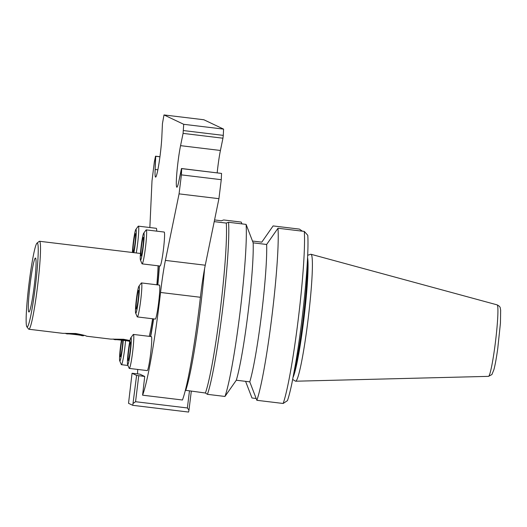 <?xml version="1.0" encoding="UTF-8"?>
<svg xmlns="http://www.w3.org/2000/svg" width="527" height="527" viewBox="0 0 527 527"><rect width="100%" height="100%" fill="white"/><g stroke="black" fill="none" stroke-linecap="round" stroke-linejoin="round"><path stroke-width="0.79" d="M252.492 241.037L261.781 242.156L273.111 225.925L299.422 229.1L302.393 231.188M214.561 219.943L221.412 220.773L223.685 219.963L241.221 222.078L241.926 223.889M185.379 390.27L205.418 393.01L207.427 394.334L224.97 396.456L236.3 380.224L249.778 381.851L256.86 400.303L283.164 403.478L287.452 400.632C288.836 396.62 290.318 390.856 291.899 383.34L295.726 362.899C298.104 348.749 300.285 333.42 302.274 316.898C306.444 282.34 308.723 249.146 307.781 235.319L304.29 231.412L277.986 228.237L266.649 244.469L253.171 242.842L246.096 224.39L228.553 222.275L226.287 223.086L214.212 221.63M256.148 398.491L251.985 397.99L245.589 381.344M185.636 390.626A91.626 7.187 -83.1 0 0 204.581 268.704M256.86 400.303A92.633 7.266 -83.1 0 0 271.906 316.398A92.633 7.266 -83.1 0 0 277.986 228.237M249.778 381.851A76.527 6.001 -83.1 0 0 261.497 314.718A76.527 6.001 -83.1 0 0 266.649 244.469M236.3 380.224A76.527 6.001 -83.1 0 0 248.019 313.091A76.527 6.001 -83.1 0 0 253.171 242.842M224.97 396.456A92.633 7.266 -83.1 0 0 240.016 312.551A92.633 7.266 -83.1 0 0 246.096 224.39M207.427 394.334A92.633 7.266 -83.1 0 0 222.473 310.436A92.633 7.266 -83.1 0 0 228.553 222.275M205.418 393.01A91.626 7.187 -83.1 0 0 220.26 310.139A91.626 7.187 -83.1 0 0 226.287 223.086M150.458 336.496A54.373 4.262 -83.1 0 0 153.456 318.868M157.659 284.89A54.373 4.262 -83.1 0 0 159.161 265.924M149.253 336.351A44.301 3.472 -83.1 0 0 152.606 318.763M156.835 284.791A44.301 3.472 -83.1 0 0 158.067 265.792M26.877 326.839L28.616 329.072A44.301 3.472 -83.1 0 0 28.873 329.243A44.301 3.472 -83.1 0 0 37.628 285.674A44.301 3.472 -83.1 0 0 39.492 241.274A44.301 3.472 -83.1 0 0 39.202 241.379L36.982 243.131A42.292 3.32 -83.1 0 0 29.031 283.519A42.292 3.32 -83.1 0 0 26.877 326.839A42.292 3.32 -83.1 0 0 35.48 285.417A42.292 3.32 -83.1 0 0 36.982 243.131M28.873 329.243L62.812 333.341L75.73 333.512C82.357 334.764 85.98 335.666 86.612 336.213L110.65 339.111L123.568 339.283L129.978 340.534M83.134 335.778C85.572 335.001 66.079 332.649 66.119 333.723L65.513 333.268M67.911 333.953L66.119 333.723M67.719 333.914C68.042 333.591 82.699 335.356 81.527 335.58M129.846 341.127L123.45 339.54L114.095 339.526L113.345 339.039M115.558 339.691C115.874 339.362 130.531 341.134 129.365 341.358M30.158 284.053A27.187 2.134 -83.1 0 0 29.031 311.991A27.187 2.134 -83.1 0 0 34.308 285.272A27.187 2.134 -83.1 0 0 35.54 258.065A27.187 2.134 -83.1 0 0 30.158 284.053M292.696 379.453L295.416 381.146A63.938 5.013 -83.1 0 0 295.647 381.212A63.938 5.013 -83.1 0 0 308.229 318.334A63.938 5.013 -83.1 0 0 310.97 254.271A63.938 5.013 -83.1 0 0 310.726 254.277L307.689 255.279M293.164 377.108A62.028 4.862 -83.1 0 0 304.02 317.827A62.028 4.862 -83.1 0 0 307.577 257.663M132.771 405.322L128.529 403.313L132.06 373.268L136.598 375.422L132.771 405.322L188.58 412.061L188.976 410.131L187.375 407.964L135.558 401.712L133.166 403.399M136.598 375.422L144.721 376.456L139.879 374.157L132.06 373.268M138.746 375.738L135.558 401.712M189.45 391.08L187.375 407.964M191.288 391.304L188.976 410.131M137.54 373.874A100.69 7.898 96.9 0 1 137.699 369.44A100.69 7.898 -83.1 0 0 137.54 373.874M159.938 156.723L155.518 156.19L154.325 162.02L151.993 181.011L149.859 227.532L151.993 181.011L154.325 162.02L155.518 156.19L155.129 169.463A24.163 1.897 -83.1 0 0 155.59 177.105A24.163 1.897 -83.1 0 0 159.075 162.797A24.163 1.897 -83.1 0 0 161.842 136.763L162.448 123.595L163.996 114.939L183.719 124.306L183.08 133.39L180.563 145.656A24.163 1.897 -83.1 0 0 176.94 171.894A24.163 1.897 -83.1 0 0 176.861 187.204A24.163 1.897 -83.1 0 0 178.956 180.774L181.683 168.614L181.4 174.878L179.068 193.87L165.399 260.404A40.276 3.162 -83.1 0 0 160.551 292.465A100.69 7.898 96.9 0 1 142.586 395.184L144.721 376.456L140.182 374.302M159.365 265.951A56.389 4.42 96.9 0 1 157.823 284.909A56.389 4.42 -83.1 0 0 159.365 265.951M153.62 318.888A56.389 4.42 96.9 0 1 150.669 336.522A56.389 4.42 -83.1 0 0 153.62 318.888M218.929 198.679L205.26 265.213A40.276 3.162 -83.1 0 0 200.412 297.274A100.69 7.898 96.9 0 1 182.447 400L142.586 395.184A100.69 7.898 -83.1 0 0 160.551 292.465A40.276 3.162 -83.1 0 1 165.399 260.404L179.068 193.87L218.929 198.679L221.261 179.687L181.4 174.878L179.068 193.87M159.931 156.802L155.735 156.295L155.129 169.463A24.163 1.897 -83.1 0 0 157.678 170.676A24.163 1.897 -83.1 0 0 161.842 136.763L162.448 123.595L163.996 114.939L183.719 124.306L183.08 133.39L180.563 145.656A24.163 1.897 -83.1 0 0 176.4 179.562A24.163 1.897 -83.1 0 0 178.956 180.774L181.472 168.515L181.4 174.878M183.719 124.306L223.58 129.115L203.857 119.754L163.996 114.939M223.58 129.115L223.29 135.38L183.429 130.564M223.29 135.38L222.947 138.206L183.08 133.39M222.947 138.206L220.424 150.465A24.163 1.897 -83.1 0 0 217.177 172.823M181.683 168.614L221.551 173.423L181.472 168.515M221.551 173.423L221.261 179.687M155.254 319.079A17.114 1.344 -83.1 0 0 155.287 319.085A17.114 1.344 -83.1 0 0 158.673 302.254A17.114 1.344 -83.1 0 0 159.391 285.1L141.453 282.933A17.114 1.344 -83.1 0 0 141.256 283.071L138.884 286.266A13.63 1.067 -83.1 0 0 136.348 299.56A13.63 1.067 -83.1 0 0 135.65 313.078A13.63 1.067 -83.1 0 0 135.749 313.209A13.63 1.067 -83.1 0 0 138.561 299.072A13.63 1.067 -83.1 0 0 138.884 286.266M135.65 313.078L137.191 316.74A17.114 1.344 -83.1 0 0 137.316 316.911A17.114 1.344 -83.1 0 0 137.349 316.925A17.114 1.344 -83.1 0 0 140.735 300.087A17.114 1.344 -83.1 0 0 141.453 282.933M136.276 308.914A9.302 0.731 -83.1 0 0 136.295 308.921A9.302 0.731 -83.1 0 0 138.133 299.777A9.302 0.731 -83.1 0 0 138.522 290.456A9.302 0.731 -83.1 0 0 136.697 299.481A9.302 0.731 -83.1 0 0 136.276 308.914M156.703 231.149A17.114 1.344 -83.1 0 0 156.308 228.316L138.37 226.149A17.114 1.344 -83.1 0 0 138.173 226.287L135.801 229.482A13.63 1.067 -83.1 0 0 133.832 238.54A13.63 1.067 -83.1 0 0 132.415 252.492M136.249 252.953A17.114 1.344 -83.1 0 0 138.449 235.398A17.114 1.344 -83.1 0 0 138.37 226.149M133.898 252.67A13.63 1.067 -83.1 0 0 135.999 237.064A13.63 1.067 -83.1 0 0 135.801 229.482M133.193 252.13A9.302 0.731 -83.1 0 0 133.212 252.137A9.302 0.731 -83.1 0 0 135.05 242.987A9.302 0.731 -83.1 0 0 135.439 233.665A9.302 0.731 -83.1 0 0 133.621 242.69A9.302 0.731 -83.1 0 0 133.193 252.13M160.043 266.03A17.114 1.344 -83.1 0 0 160.076 266.036A17.114 1.344 -83.1 0 0 163.462 249.205A17.114 1.344 -83.1 0 0 164.18 232.051L146.242 229.884A17.114 1.344 -83.1 0 0 146.038 230.022L143.673 233.217A13.63 1.067 -83.1 0 0 141.137 246.511A13.63 1.067 -83.1 0 0 140.432 260.028A13.63 1.067 -83.1 0 0 140.538 260.16A13.63 1.067 -83.1 0 0 143.351 246.017A13.63 1.067 -83.1 0 0 143.673 233.217M140.432 260.028L141.98 263.691A17.114 1.344 -83.1 0 0 142.106 263.862A17.114 1.344 -83.1 0 0 142.138 263.875A17.114 1.344 -83.1 0 0 145.524 247.038A17.114 1.344 -83.1 0 0 146.242 229.884M141.065 255.865A9.302 0.731 -83.1 0 0 141.084 255.872A9.302 0.731 -83.1 0 0 142.922 246.728A9.302 0.731 -83.1 0 0 143.311 237.407A9.302 0.731 -83.1 0 0 141.486 246.432A9.302 0.731 -83.1 0 0 141.065 255.865M121.473 340.053A13.63 1.067 -83.1 0 0 119.728 360.843L121.269 364.506A17.114 1.344 -83.1 0 0 121.434 364.691A17.114 1.344 -83.1 0 0 125.564 340.587M119.728 360.843A13.63 1.067 -83.1 0 0 121.506 354.842A13.63 1.067 -83.1 0 0 123.265 340.251M121.928 340.099A9.302 0.731 -83.1 0 0 120.446 350.356A9.302 0.731 -83.1 0 0 120.373 356.687A9.302 0.731 -83.1 0 0 121.816 350.514A9.302 0.731 -83.1 0 0 122.817 340.192M127.6 364.579L129.141 368.241A17.114 1.344 -83.1 0 0 129.299 368.426L147.244 370.593A17.114 1.344 -83.1 0 0 150.202 357.036A17.114 1.344 -83.1 0 0 151.697 337.932A17.114 1.344 -83.1 0 0 151.341 336.601L133.403 334.434A17.114 1.344 -83.1 0 0 133.206 334.573L130.834 337.767A13.63 1.067 -83.1 0 0 128.298 351.061A13.63 1.067 -83.1 0 0 127.6 364.579A13.63 1.067 -83.1 0 0 129.958 354.829A13.63 1.067 -83.1 0 0 131.276 338.716A13.63 1.067 -83.1 0 0 130.834 337.767M129.299 368.426A17.114 1.344 -83.1 0 0 132.264 354.869A17.114 1.344 -83.1 0 0 133.759 335.765A17.114 1.344 -83.1 0 0 133.403 334.434M130.67 342.675A9.302 0.731 -83.1 0 0 130.472 341.957A9.302 0.731 -83.1 0 0 128.634 351.101A9.302 0.731 -83.1 0 0 128.245 360.422A9.302 0.731 -83.1 0 0 129.853 353.057A9.302 0.731 -83.1 0 0 130.67 342.675M142.586 395.184L144.721 376.456L139.879 374.157M294.138 371.943A62.028 4.862 -83.1 0 0 303.302 317.741A62.028 4.862 -83.1 0 0 307.294 262.914M283.164 403.478A92.633 7.266 -83.1 0 0 298.216 319.573A92.633 7.266 -83.1 0 0 304.29 231.412M497.126 304.863C499.247 305.943 500.301 307.043 500.281 308.157L500.65 310.186L500.446 323.038L497.745 348.611C496.467 357.754 495.196 364.737 493.937 369.565L491.908 374.559L488.496 376.364A36.014 2.826 -83.1 0 0 495.578 340.949A36.014 2.826 -83.1 0 0 497.126 304.863L310.97 254.271M205.26 265.213L165.399 260.404M200.412 297.274L160.551 292.465M157.856 169.793L155.129 169.463M220.424 150.465L180.563 145.656M140.452 253.461L39.492 241.274M81.52 335.6L83.167 335.798L84.188 335.363M129.787 341.424L129.352 341.371M115.742 339.731L114.095 339.526M488.496 376.364L295.647 381.212M155.287 319.085L137.349 316.925M160.076 266.036L142.138 263.875M127.975 365.481L121.434 364.691"/></g></svg>
